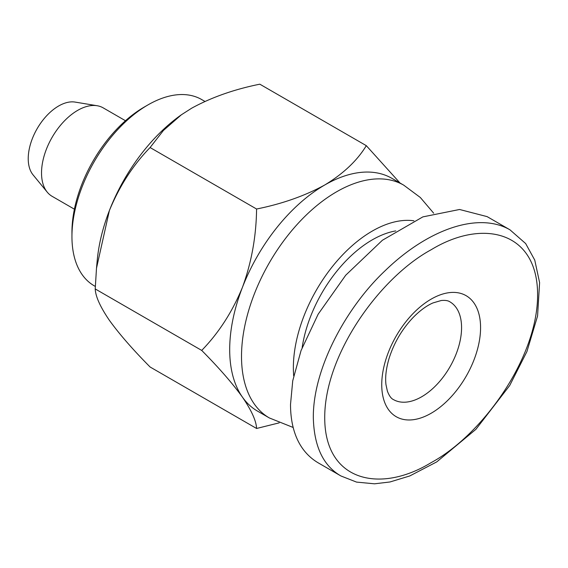 <?xml version="1.0" encoding="UTF-8"?>
<svg xmlns="http://www.w3.org/2000/svg" width="568" height="568" viewBox="0 0 568 568"><rect width="100%" height="100%" fill="white"/><g stroke="black" fill="none" stroke-linecap="round" stroke-linejoin="round"><path stroke-width="0.85" d="M279.2 422.855L256.58 428.478C256.282 420.995 251.567 410.543 242.422 397.117C232.426 383.279 218.857 367.716 201.711 350.421C218.723 332.947 232.291 311.938 242.422 287.387A134.396 77.596 -60 0 1 324.726 185.005C343.42 173.652 357.279 160.538 366.31 145.664L259.825 84.185C234.194 89.353 211.481 97.355 191.679 108.19L181.369 114.793L163.421 130.455L150.094 147.538C133.082 165.011 119.514 186.02 109.383 210.572A134.396 77.596 -60 0 1 180.88 115.134L181.369 114.793M96.489 268.231L97.263 259.966A134.396 77.596 -60 0 1 109.383 210.572L96.489 268.231L95.225 288.942C95.523 296.432 100.238 306.883 109.383 320.309C119.379 334.147 132.947 349.71 150.094 366.999L256.58 428.478M403.741 185.168A134.396 77.596 -60 0 0 269.346 262.764A134.396 77.596 -60 0 0 269.346 417.949L257.524 411.125A134.396 77.596 -60 0 1 242.422 397.117A134.396 77.596 -60 0 1 242.422 287.387C251.51 262.522 256.232 236.402 256.58 209.017C282.211 203.841 304.924 195.839 324.726 185.005A134.396 77.596 -60 0 1 391.92 178.345L403.741 185.168L420.32 197.486L433.682 213.199M366.31 145.664L400.028 183.031M395.74 230.906A100.799 58.192 120 0 0 302.169 347.559M293.699 375.888A111.548 64.404 -60 0 1 330.796 268.607A111.548 64.404 -60 0 1 413.894 220.782M74.401 209.187L52.107 196.315A51.07 29.486 -60 0 1 47.272 192.183L33.065 174.873A43.005 24.829 -60 0 1 37.133 128.695A43.005 24.829 -60 0 1 75.09 102.084L97.178 105.74A51.07 29.486 -60 0 1 103.177 107.856L125.471 120.728M47.272 192.183A51.07 29.486 -60 0 1 52.107 137.342A51.07 29.486 -60 0 1 97.178 105.74M95.31 286.435L94.21 285.796A107.515 62.075 -60 0 1 71.944 236.579L71.944 232.191A102.141 58.973 -60 0 1 144.166 107.096L147.964 104.902A107.515 62.075 -60 0 1 201.725 99.578L204.899 101.409M71.944 236.579A107.515 62.075 -60 0 1 147.964 104.902M256.58 209.017L150.094 147.538M201.711 350.421L95.225 288.942M324.726 417.636C324.633 481.146 379.751 494.018 431.098 462.664C482.502 434.932 537.988 357.52 537.591 294.487C537.534 231.112 482.488 218.481 431.275 249.679C379.928 277.433 324.548 354.389 324.726 417.636M509.936 229.791L487.131 216.628L459.569 209.486L422.862 216.884L382.42 240.236L345.713 275.224L318.158 314.189L301.068 350.506L292.733 380.808L290.511 404.466C290.539 424.573 295.829 449.544 318.172 462.828L340.949 475.977C323.235 465.81 314.026 446.363 313.323 417.636C312.933 368.788 345.933 307.643 385.068 270.773C427.399 229.671 478.007 211.41 509.929 229.784L525.663 243.558L534.751 260.087L539.6 282.623L537.569 315.986L526.934 351.542L509.709 385.502L475.913 429.323L436.771 461.876L409.791 475.948L389.996 481.969L374.525 483.815L356.541 482.097L340.949 475.977M421.655 396.791A56.445 32.589 -60 0 1 393.432 399.581C391.196 398.615 389.179 395.797 387.376 391.125L385.984 384.664C385.068 377.372 386.091 368.653 389.052 358.5C393.965 342.937 401.981 329.277 413.092 317.526C420.015 310.504 426.66 305.634 433.043 302.907L441.237 300.515C445.198 300.138 448.081 300.579 449.877 301.814A56.445 32.589 -60 0 1 458.532 347.048A56.445 32.589 -60 0 1 421.655 396.791M431.162 413.248A69.885 40.349 -60 0 1 388.363 352.366A69.885 40.349 -60 0 1 473.953 302.95A69.885 40.349 -60 0 1 431.162 413.248M269.346 417.949L293.195 427.484"/></g></svg>

